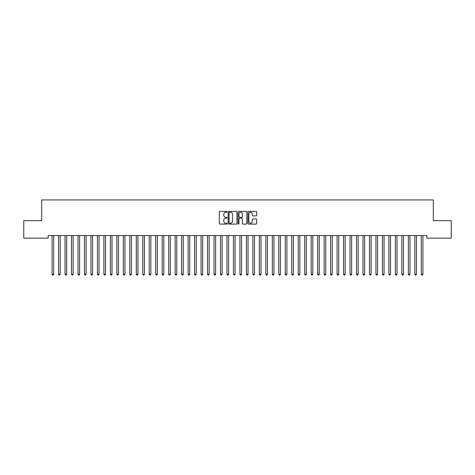<?xml version="1.0" encoding="UTF-8"?>
<svg xmlns="http://www.w3.org/2000/svg" width="475" height="475" viewBox="0 0 475 475"><rect width="100%" height="100%" fill="white"/><g stroke="black" fill="none" stroke-linecap="round" stroke-linejoin="round"><path stroke-width="0.71" d="M227.139 211.826A0.445 0.445 0 0 0 226.694 211.381L219.937 211.381A0.635 0.635 0 0 0 219.302 212.016L219.302 223.458A0.635 0.635 0 0 0 219.937 224.093L226.694 224.093A0.445 0.445 0 0 0 227.139 223.648A0.445 0.445 0 0 0 226.694 223.208L225.815 223.208A2.037 2.037 0 0 1 223.784 221.172L223.784 220.216A2.037 2.037 0 0 1 225.815 218.185L226.694 218.185A0.445 0.445 0 0 0 227.139 217.74A0.445 0.445 0 0 0 226.694 217.295L225.815 217.295A2.037 2.037 0 0 1 223.784 215.258L223.784 214.302A2.037 2.037 0 0 1 225.815 212.272L226.694 212.272A0.445 0.445 0 0 0 227.139 211.826M256.078 215.864A0.635 0.635 0 0 0 256.714 215.228L256.714 212.016A0.635 0.635 0 0 0 256.078 211.381L248.579 211.381A0.635 0.635 0 0 0 247.944 212.016L247.944 223.458A0.635 0.635 0 0 0 248.579 224.093L256.078 224.093A0.635 0.635 0 0 0 256.714 223.458L256.714 219.581A0.635 0.635 0 0 0 256.078 218.945L252.872 218.945A0.635 0.635 0 0 0 252.237 219.581L252.237 221.504A1.698 1.698 0 0 1 250.533 223.208A1.698 1.698 0 0 1 248.835 221.504L248.835 213.97A1.698 1.698 0 0 1 250.533 212.272A1.698 1.698 0 0 1 252.237 213.97L252.237 215.228A0.635 0.635 0 0 0 252.872 215.864L256.078 215.864M426.829 235.553L48.171 235.553L48.171 238.141L23.75 238.141L23.75 220.655L41.693 220.655L41.693 199.928L433.307 199.928L433.307 220.655L451.25 220.655L451.25 238.141L426.829 238.141L426.829 235.553M236.942 212.016A0.635 0.635 0 0 0 236.307 211.381L228.808 211.381A0.635 0.635 0 0 0 228.172 212.016L228.172 223.458A0.635 0.635 0 0 0 228.808 224.093L236.307 224.093A0.635 0.635 0 0 0 236.942 223.458L236.942 212.016M238.693 211.381L246.192 211.381A0.635 0.635 0 0 1 246.828 212.016L246.828 223.458A0.635 0.635 0 0 1 246.192 224.093L242.986 224.093A0.635 0.635 0 0 1 242.345 223.458L242.345 218.821A0.635 0.635 0 0 0 241.71 218.185L239.584 218.185A0.635 0.635 0 0 0 238.949 218.821L238.949 223.648A0.445 0.445 0 0 1 238.503 224.093A0.445 0.445 0 0 1 238.058 223.648L238.058 212.016A0.635 0.635 0 0 1 238.693 211.381M229.502 212.272A0.445 0.445 0 0 0 229.063 212.717L229.063 222.763A0.445 0.445 0 0 0 229.502 223.208L230.428 223.208A2.037 2.037 0 0 0 232.459 221.172L232.459 214.302A2.037 2.037 0 0 0 230.428 212.272L229.502 212.272M242.345 214.005A1.698 1.698 0 0 0 240.647 212.301A1.698 1.698 0 0 0 238.949 214.005L238.949 216.659A0.635 0.635 0 0 0 239.584 217.295L241.71 217.295A0.635 0.635 0 0 0 242.345 216.659L242.345 214.005M52.042 235.648A0.647 0.647 -179.6 0 1 52.09 235.885A0.647 0.647 179.6 0 0 52.042 235.648L52.001 235.553M53.794 235.553L53.752 235.648A0.647 0.647 179.6 0 0 53.705 235.885L53.705 274.235L52.09 274.235L52.09 235.885M53.705 274.235L53.224 275.072L52.577 275.072L52.09 274.235M58.52 235.648A0.647 0.647 -179.6 0 1 58.568 235.885A0.647 0.647 179.6 0 0 58.52 235.648L58.478 235.553M64.998 235.648A0.647 0.647 -179.6 0 1 65.045 235.885A0.647 0.647 179.6 0 0 64.998 235.648L64.956 235.553M60.272 235.553L60.23 235.648A0.647 0.647 179.6 0 0 60.182 235.885L60.182 274.235L58.568 274.235L58.568 235.885M60.182 274.235L59.702 275.072L59.048 275.072L58.568 274.235M66.749 235.553L66.708 235.648A0.647 0.647 179.6 0 0 66.66 235.885L66.66 274.235L65.045 274.235L65.045 235.885M66.66 274.235L66.173 275.072L65.526 275.072L65.045 274.235M71.476 235.648A0.647 0.647 -179.6 0 1 71.517 235.885A0.647 0.647 179.6 0 0 71.476 235.648L71.434 235.553M77.948 235.648A0.647 0.647 -179.6 0 1 77.995 235.885A0.647 0.647 179.6 0 0 77.948 235.648L77.912 235.553M73.227 235.553L73.186 235.648A0.647 0.647 179.6 0 0 73.138 235.885L73.138 274.235L71.517 274.235L71.517 235.885M73.138 274.235L72.651 275.072L72.004 275.072L71.517 274.235M79.699 235.553L79.663 235.648A0.647 0.647 179.6 0 0 79.616 235.885L79.616 274.235L77.995 274.235L77.995 235.885M79.616 274.235L79.129 275.072L78.482 275.072L77.995 274.235M84.425 235.648A0.647 0.647 -179.6 0 1 84.473 235.885A0.647 0.647 179.6 0 0 84.425 235.648L84.39 235.553M86.177 235.553L86.141 235.648A0.647 0.647 179.6 0 0 86.094 235.885L86.094 274.235L84.473 274.235L84.473 235.885M86.094 274.235L85.607 275.072L84.96 275.072L84.473 274.235M90.903 235.648A0.647 0.647 -179.6 0 1 90.951 235.885A0.647 0.647 179.6 0 0 90.903 235.648L90.867 235.553M92.655 235.553L92.619 235.648A0.647 0.647 179.6 0 0 92.572 235.885L92.572 274.235L90.951 274.235L90.951 235.885M92.572 274.235L92.085 275.072L91.438 275.072L90.951 274.235M97.381 235.648A0.647 0.647 -179.6 0 1 97.428 235.885A0.647 0.647 179.6 0 0 97.381 235.648L97.345 235.553M99.133 235.553L99.097 235.648A0.647 0.647 179.6 0 0 99.049 235.885L99.049 274.235L97.428 274.235L97.428 235.885M99.049 274.235L98.562 275.072L97.915 275.072L97.428 274.235M103.859 235.648A0.647 0.647 -179.6 0 1 103.906 235.885A0.647 0.647 179.6 0 0 103.859 235.648L103.823 235.553M105.61 235.553L105.575 235.648A0.647 0.647 179.6 0 0 105.527 235.885L105.527 274.235L103.906 274.235L103.906 235.885M105.527 274.235L105.04 275.072L104.393 275.072L103.906 274.235M110.337 235.648A0.647 0.647 -179.6 0 1 110.384 235.885A0.647 0.647 179.6 0 0 110.337 235.648L110.301 235.553M112.088 235.553L112.052 235.648A0.647 0.647 179.6 0 0 112.005 235.885L112.005 274.235L110.384 274.235L110.384 235.885M112.005 274.235L111.518 275.072L110.871 275.072L110.384 274.235M116.814 235.648A0.647 0.647 -179.6 0 1 116.862 235.885A0.647 0.647 179.6 0 0 116.814 235.648L116.773 235.553M118.566 235.553L118.524 235.648A0.647 0.647 179.6 0 0 118.483 235.885L118.483 274.235L116.862 274.235L116.862 235.885M118.483 274.235L117.996 275.072L117.349 275.072L116.862 274.235M123.292 235.648A0.647 0.647 -179.6 0 1 123.34 235.885A0.647 0.647 179.6 0 0 123.292 235.648L123.251 235.553M125.044 235.553L125.002 235.648A0.647 0.647 179.6 0 0 124.955 235.885L124.955 274.235L123.34 274.235L123.34 235.885M124.955 274.235L124.474 275.072L123.827 275.072L123.34 274.235M129.77 235.648A0.647 0.647 -179.6 0 1 129.817 235.885A0.647 0.647 179.6 0 0 129.77 235.648L129.728 235.553M131.522 235.553L131.48 235.648A0.647 0.647 179.6 0 0 131.433 235.885L131.433 274.235L129.817 274.235L129.817 235.885M131.433 274.235L130.952 275.072L130.298 275.072L129.817 274.235M136.248 235.648A0.647 0.647 -179.6 0 1 136.295 235.885A0.647 0.647 179.6 0 0 136.248 235.648L136.206 235.553M137.999 235.553L137.958 235.648A0.647 0.647 179.6 0 0 137.91 235.885L137.91 274.235L136.295 274.235L136.295 235.885M137.91 274.235L137.423 275.072L136.776 275.072L136.295 274.235M142.726 235.648A0.647 0.647 -179.6 0 1 142.767 235.885A0.647 0.647 179.6 0 0 142.726 235.648L142.684 235.553M144.477 235.553L144.436 235.648A0.647 0.647 179.6 0 0 144.388 235.885L144.388 274.235L142.767 274.235L142.767 235.885M144.388 274.235L143.901 275.072L143.254 275.072L142.767 274.235M149.197 235.648A0.647 0.647 -179.6 0 1 149.245 235.885A0.647 0.647 179.6 0 0 149.197 235.648L149.162 235.553M150.949 235.553L150.913 235.648A0.647 0.647 179.6 0 0 150.866 235.885L150.866 274.235L149.245 274.235L149.245 235.885M150.866 274.235L150.379 275.072L149.732 275.072L149.245 274.235M155.675 235.648A0.647 0.647 -179.6 0 1 155.723 235.885A0.647 0.647 179.6 0 0 155.675 235.648L155.64 235.553M157.427 235.553L157.391 235.648A0.647 0.647 179.6 0 0 157.344 235.885L157.344 274.235L155.723 274.235L155.723 235.885M157.344 274.235L156.857 275.072L156.21 275.072L155.723 274.235M162.153 235.648A0.647 0.647 -179.6 0 1 162.201 235.885A0.647 0.647 179.6 0 0 162.153 235.648L162.118 235.553M163.905 235.553L163.869 235.648A0.647 0.647 179.6 0 0 163.822 235.885L163.822 274.235L162.201 274.235L162.201 235.885M163.822 274.235L163.335 275.072L162.688 275.072L162.201 274.235M168.631 235.648A0.647 0.647 -179.6 0 1 168.678 235.885A0.647 0.647 179.6 0 0 168.631 235.648L168.595 235.553M170.382 235.553L170.347 235.648A0.647 0.647 179.6 0 0 170.299 235.885L170.299 274.235L168.678 274.235L168.678 235.885M170.299 274.235L169.812 275.072L169.165 275.072L168.678 274.235M175.109 235.648A0.647 0.647 -179.6 0 1 175.156 235.885A0.647 0.647 179.6 0 0 175.109 235.648L175.073 235.553M176.86 235.553L176.825 235.648A0.647 0.647 179.6 0 0 176.777 235.885L176.777 274.235L175.156 274.235L175.156 235.885M176.777 274.235L176.29 275.072L175.643 275.072L175.156 274.235M181.587 235.648A0.647 0.647 -179.6 0 1 181.634 235.885A0.647 0.647 179.6 0 0 181.587 235.648L181.551 235.553M183.338 235.553L183.303 235.648A0.647 0.647 179.6 0 0 183.255 235.885L183.255 274.235L181.634 274.235L181.634 235.885M183.255 274.235L182.768 275.072L182.121 275.072L181.634 274.235M188.064 235.648A0.647 0.647 -179.6 0 1 188.112 235.885A0.647 0.647 179.6 0 0 188.064 235.648L188.023 235.553M189.816 235.553L189.774 235.648A0.647 0.647 179.6 0 0 189.733 235.885L189.733 274.235L188.112 274.235L188.112 235.885M189.733 274.235L189.246 275.072L188.599 275.072L188.112 274.235M194.542 235.648A0.647 0.647 -179.6 0 1 194.59 235.885A0.647 0.647 179.6 0 0 194.542 235.648L194.501 235.553M196.294 235.553L196.252 235.648A0.647 0.647 179.6 0 0 196.205 235.885L196.205 274.235L194.59 274.235L194.59 235.885M196.205 274.235L195.724 275.072L195.077 275.072L194.59 274.235M201.02 235.648A0.647 0.647 -179.6 0 1 201.067 235.885A0.647 0.647 179.6 0 0 201.02 235.648L200.978 235.553M207.498 235.648A0.647 0.647 -179.6 0 1 207.545 235.885A0.647 0.647 179.6 0 0 207.498 235.648L207.456 235.553M213.976 235.648A0.647 0.647 -179.6 0 1 214.017 235.885A0.647 0.647 179.6 0 0 213.976 235.648L213.934 235.553M220.447 235.648A0.647 0.647 -179.6 0 1 220.495 235.885A0.647 0.647 179.6 0 0 220.447 235.648L220.412 235.553M226.925 235.648A0.647 0.647 -179.6 0 1 226.973 235.885A0.647 0.647 179.6 0 0 226.925 235.648L226.89 235.553M233.403 235.648A0.647 0.647 -179.6 0 1 233.451 235.885A0.647 0.647 179.6 0 0 233.403 235.648L233.368 235.553M239.881 235.648A0.647 0.647 -179.6 0 1 239.928 235.885A0.647 0.647 179.6 0 0 239.881 235.648L239.845 235.553M246.359 235.648A0.647 0.647 -179.6 0 1 246.406 235.885A0.647 0.647 179.6 0 0 246.359 235.648L246.323 235.553M252.837 235.648A0.647 0.647 -179.6 0 1 252.884 235.885A0.647 0.647 179.6 0 0 252.837 235.648L252.801 235.553M259.314 235.648A0.647 0.647 -179.6 0 1 259.362 235.885A0.647 0.647 179.6 0 0 259.314 235.648L259.273 235.553M265.792 235.648A0.647 0.647 -179.6 0 1 265.84 235.885A0.647 0.647 179.6 0 0 265.792 235.648L265.751 235.553M272.27 235.648A0.647 0.647 -179.6 0 1 272.317 235.885A0.647 0.647 179.6 0 0 272.27 235.648L272.228 235.553M278.748 235.648A0.647 0.647 -179.6 0 1 278.795 235.885A0.647 0.647 179.6 0 0 278.748 235.648L278.706 235.553M285.226 235.648A0.647 0.647 -179.6 0 1 285.267 235.885A0.647 0.647 179.6 0 0 285.226 235.648L285.184 235.553M291.697 235.648A0.647 0.647 -179.6 0 1 291.745 235.885A0.647 0.647 179.6 0 0 291.697 235.648L291.662 235.553M298.175 235.648A0.647 0.647 -179.6 0 1 298.223 235.885A0.647 0.647 179.6 0 0 298.175 235.648L298.14 235.553M304.653 235.648A0.647 0.647 -179.6 0 1 304.701 235.885A0.647 0.647 179.6 0 0 304.653 235.648L304.617 235.553M311.131 235.648A0.647 0.647 -179.6 0 1 311.178 235.885A0.647 0.647 179.6 0 0 311.131 235.648L311.095 235.553M317.609 235.648A0.647 0.647 -179.6 0 1 317.656 235.885A0.647 0.647 179.6 0 0 317.609 235.648L317.573 235.553M324.087 235.648A0.647 0.647 -179.6 0 1 324.134 235.885A0.647 0.647 179.6 0 0 324.087 235.648L324.051 235.553M330.564 235.648A0.647 0.647 -179.6 0 1 330.612 235.885A0.647 0.647 179.6 0 0 330.564 235.648L330.523 235.553M337.042 235.648A0.647 0.647 -179.6 0 1 337.09 235.885A0.647 0.647 179.6 0 0 337.042 235.648L337.001 235.553M343.52 235.648A0.647 0.647 -179.6 0 1 343.567 235.885A0.647 0.647 179.6 0 0 343.52 235.648L343.478 235.553M349.998 235.648A0.647 0.647 -179.6 0 1 350.045 235.885A0.647 0.647 179.6 0 0 349.998 235.648L349.956 235.553M356.476 235.648A0.647 0.647 -179.6 0 1 356.517 235.885A0.647 0.647 179.6 0 0 356.476 235.648L356.434 235.553M362.947 235.648A0.647 0.647 -179.6 0 1 362.995 235.885A0.647 0.647 179.6 0 0 362.947 235.648L362.912 235.553M202.772 235.553L202.73 235.648A0.647 0.647 179.6 0 0 202.683 235.885L202.683 274.235L201.067 274.235L201.067 235.885M202.683 274.235L202.202 275.072L201.548 275.072L201.067 274.235M209.249 235.553L209.208 235.648A0.647 0.647 179.6 0 0 209.16 235.885L209.16 274.235L207.545 274.235L207.545 235.885M209.16 274.235L208.673 275.072L208.026 275.072L207.545 274.235M215.727 235.553L215.686 235.648A0.647 0.647 179.6 0 0 215.638 235.885L215.638 274.235L214.017 274.235L214.017 235.885M215.638 274.235L215.151 275.072L214.504 275.072L214.017 274.235M222.199 235.553L222.163 235.648A0.647 0.647 179.6 0 0 222.116 235.885L222.116 274.235L220.495 274.235L220.495 235.885M222.116 274.235L221.629 275.072L220.982 275.072L220.495 274.235M228.677 235.553L228.641 235.648A0.647 0.647 179.6 0 0 228.594 235.885L228.594 274.235L226.973 274.235L226.973 235.885M228.594 274.235L228.107 275.072L227.46 275.072L226.973 274.235M235.155 235.553L235.119 235.648A0.647 0.647 179.6 0 0 235.072 235.885L235.072 274.235L233.451 274.235L233.451 235.885M235.072 274.235L234.585 275.072L233.938 275.072L233.451 274.235M241.632 235.553L241.597 235.648A0.647 0.647 179.6 0 0 241.549 235.885L241.549 274.235L239.928 274.235L239.928 235.885M241.549 274.235L241.062 275.072L240.415 275.072L239.928 274.235M248.11 235.553L248.075 235.648A0.647 0.647 179.6 0 0 248.027 235.885L248.027 274.235L246.406 274.235L246.406 235.885M248.027 274.235L247.54 275.072L246.893 275.072L246.406 274.235M254.588 235.553L254.553 235.648A0.647 0.647 179.6 0 0 254.505 235.885L254.505 274.235L252.884 274.235L252.884 235.885M254.505 274.235L254.018 275.072L253.371 275.072L252.884 274.235M261.066 235.553L261.024 235.648A0.647 0.647 179.6 0 0 260.983 235.885L260.983 274.235L259.362 274.235L259.362 235.885M260.983 274.235L260.496 275.072L259.849 275.072L259.362 274.235M267.544 235.553L267.502 235.648A0.647 0.647 179.6 0 0 267.455 235.885L267.455 274.235L265.84 274.235L265.84 235.885M267.455 274.235L266.974 275.072L266.327 275.072L265.84 274.235M274.022 235.553L273.98 235.648A0.647 0.647 179.6 0 0 273.933 235.885L273.933 274.235L272.317 274.235L272.317 235.885M273.933 274.235L273.452 275.072L272.798 275.072L272.317 274.235M280.499 235.553L280.458 235.648A0.647 0.647 179.6 0 0 280.41 235.885L280.41 274.235L278.795 274.235L278.795 235.885M280.41 274.235L279.923 275.072L279.276 275.072L278.795 274.235M286.977 235.553L286.936 235.648A0.647 0.647 179.6 0 0 286.888 235.885L286.888 274.235L285.267 274.235L285.267 235.885M286.888 274.235L286.401 275.072L285.754 275.072L285.267 274.235M293.449 235.553L293.413 235.648A0.647 0.647 179.6 0 0 293.366 235.885L293.366 274.235L291.745 274.235L291.745 235.885M293.366 274.235L292.879 275.072L292.232 275.072L291.745 274.235M299.927 235.553L299.891 235.648A0.647 0.647 179.6 0 0 299.844 235.885L299.844 274.235L298.223 274.235L298.223 235.885M299.844 274.235L299.357 275.072L298.71 275.072L298.223 274.235M306.405 235.553L306.369 235.648A0.647 0.647 179.6 0 0 306.322 235.885L306.322 274.235L304.701 274.235L304.701 235.885M306.322 274.235L305.835 275.072L305.188 275.072L304.701 274.235M312.883 235.553L312.847 235.648A0.647 0.647 179.6 0 0 312.799 235.885L312.799 274.235L311.178 274.235L311.178 235.885M312.799 274.235L312.312 275.072L311.665 275.072L311.178 274.235M319.36 235.553L319.325 235.648A0.647 0.647 179.6 0 0 319.277 235.885L319.277 274.235L317.656 274.235L317.656 235.885M319.277 274.235L318.79 275.072L318.143 275.072L317.656 274.235M325.838 235.553L325.803 235.648A0.647 0.647 179.6 0 0 325.755 235.885L325.755 274.235L324.134 274.235L324.134 235.885M325.755 274.235L325.268 275.072L324.621 275.072L324.134 274.235M332.316 235.553L332.274 235.648A0.647 0.647 179.6 0 0 332.233 235.885L332.233 274.235L330.612 274.235L330.612 235.885M332.233 274.235L331.746 275.072L331.099 275.072L330.612 274.235M338.794 235.553L338.752 235.648A0.647 0.647 179.6 0 0 338.705 235.885L338.705 274.235L337.09 274.235L337.09 235.885M338.705 274.235L338.224 275.072L337.577 275.072L337.09 274.235M345.272 235.553L345.23 235.648A0.647 0.647 179.6 0 0 345.183 235.885L345.183 274.235L343.567 274.235L343.567 235.885M345.183 274.235L344.702 275.072L344.048 275.072L343.567 274.235M351.749 235.553L351.708 235.648A0.647 0.647 179.6 0 0 351.66 235.885L351.66 274.235L350.045 274.235L350.045 235.885M351.66 274.235L351.173 275.072L350.526 275.072L350.045 274.235M358.227 235.553L358.186 235.648A0.647 0.647 179.6 0 0 358.138 235.885L358.138 274.235L356.517 274.235L356.517 235.885M358.138 274.235L357.651 275.072L357.004 275.072L356.517 274.235M364.699 235.553L364.663 235.648A0.647 0.647 179.6 0 0 364.616 235.885L364.616 274.235L362.995 274.235L362.995 235.885M364.616 274.235L364.129 275.072L363.482 275.072L362.995 274.235M369.425 235.648A0.647 0.647 -179.6 0 1 369.473 235.885A0.647 0.647 179.6 0 0 369.425 235.648L369.39 235.553M371.177 235.553L371.141 235.648A0.647 0.647 179.6 0 0 371.094 235.885L371.094 274.235L369.473 274.235L369.473 235.885M371.094 274.235L370.607 275.072L369.96 275.072L369.473 274.235M375.903 235.648A0.647 0.647 -179.6 0 1 375.951 235.885A0.647 0.647 179.6 0 0 375.903 235.648L375.867 235.553M377.655 235.553L377.619 235.648A0.647 0.647 179.6 0 0 377.572 235.885L377.572 274.235L375.951 274.235L375.951 235.885M377.572 274.235L377.085 275.072L376.438 275.072L375.951 274.235M382.381 235.648A0.647 0.647 -179.6 0 1 382.428 235.885A0.647 0.647 179.6 0 0 382.381 235.648L382.345 235.553M384.133 235.553L384.097 235.648A0.647 0.647 179.6 0 0 384.049 235.885L384.049 274.235L382.428 274.235L382.428 235.885M384.049 274.235L383.562 275.072L382.915 275.072L382.428 274.235M388.859 235.648A0.647 0.647 -179.6 0 1 388.906 235.885A0.647 0.647 179.6 0 0 388.859 235.648L388.823 235.553M390.61 235.553L390.575 235.648A0.647 0.647 179.6 0 0 390.527 235.885L390.527 274.235L388.906 274.235L388.906 235.885M390.527 274.235L390.04 275.072L389.393 275.072L388.906 274.235M395.337 235.648A0.647 0.647 -179.6 0 1 395.384 235.885A0.647 0.647 179.6 0 0 395.337 235.648L395.301 235.553M397.088 235.553L397.053 235.648A0.647 0.647 179.6 0 0 397.005 235.885L397.005 274.235L395.384 274.235L395.384 235.885M397.005 274.235L396.518 275.072L395.871 275.072L395.384 274.235M401.814 235.648A0.647 0.647 -179.6 0 1 401.862 235.885A0.647 0.647 179.6 0 0 401.814 235.648L401.773 235.553M403.566 235.553L403.524 235.648A0.647 0.647 179.6 0 0 403.483 235.885L403.483 274.235L401.862 274.235L401.862 235.885M403.483 274.235L402.996 275.072L402.349 275.072L401.862 274.235M408.292 235.648A0.647 0.647 -179.6 0 1 408.34 235.885A0.647 0.647 179.6 0 0 408.292 235.648L408.251 235.553M410.044 235.553L410.002 235.648A0.647 0.647 179.6 0 0 409.955 235.885L409.955 274.235L408.34 274.235L408.34 235.885M409.955 274.235L409.474 275.072L408.827 275.072L408.34 274.235M414.77 235.648A0.647 0.647 -179.6 0 1 414.817 235.885A0.647 0.647 179.6 0 0 414.77 235.648L414.728 235.553M416.522 235.553L416.48 235.648A0.647 0.647 179.6 0 0 416.433 235.885L416.433 274.235L414.817 274.235L414.817 235.885M416.433 274.235L415.952 275.072L415.298 275.072L414.817 274.235M421.248 235.648A0.647 0.647 -179.6 0 1 421.295 235.885A0.647 0.647 179.6 0 0 421.248 235.648L421.206 235.553M422.999 235.553L422.958 235.648A0.647 0.647 179.6 0 0 422.91 235.885L422.91 274.235L421.295 274.235L421.295 235.885M422.91 274.235L422.423 275.072L421.776 275.072L421.295 274.235"/></g></svg>
